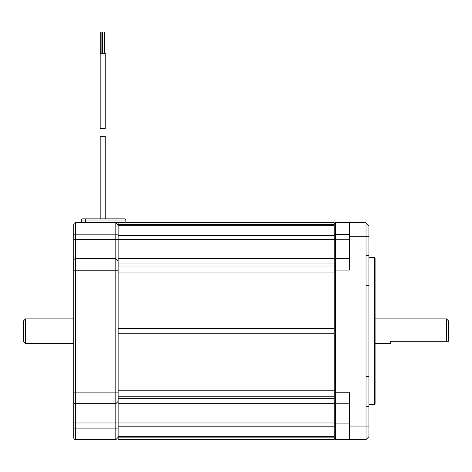 <?xml version="1.0" encoding="UTF-8"?>
<svg xmlns="http://www.w3.org/2000/svg" width="472" height="472" viewBox="0 0 472 472"><rect width="100%" height="100%" fill="white"/><g stroke="black" fill="none" stroke-linecap="round" stroke-linejoin="round"><path stroke-width="0.71" d="M118.13 333.798L118.13 328.494L334.194 328.494L334.194 439.562L118.13 439.562L118.13 333.798L334.194 333.798L334.194 272.078L118.13 272.078L118.13 239.316L334.194 239.316L334.194 272.078M118.13 222.725L334.194 222.725L334.194 224.418L118.13 224.418L118.13 222.725L115.929 222.725L118.13 224.926L115.811 222.613L115.811 439.68L75.685 439.68L75.685 403.684L115.811 403.684L75.685 403.684L75.685 258.609L115.811 258.609L75.685 258.609L75.685 222.613A1.929 1.929 0 0 0 73.756 224.542L73.756 234.189L118.13 234.189M118.13 224.418L118.13 239.316L73.756 239.316L73.756 234.189M118.13 272.078L118.13 328.494M334.194 224.418L334.194 239.316M334.194 403.684L118.13 403.684M334.194 258.609L118.13 258.609M100.188 218.866L100.188 136.302L105.203 136.302L105.203 218.866M105.203 128.585L100.188 128.585L100.188 53.348L105.203 53.348L105.203 128.585M102.518 53.348L102.518 32.126L102.872 32.126L102.872 53.348M100.766 53.348L100.766 32.126L101.114 32.126L101.114 53.348M104.277 53.348L104.277 32.126L104.625 32.126L104.625 53.348M81.473 222.613L81.473 220.029A1.156 1.156 0 0 1 82.63 218.866L124.691 218.866L121.988 218.866L121.988 220.029L125.847 220.029A1.156 1.156 0 0 0 124.691 218.866M125.847 222.725L125.847 220.029M366.024 285.654L368.921 285.654L368.921 376.638L366.024 376.638L366.024 236.23L349.321 236.23L349.321 222.725L366.024 222.725L366.024 236.23L368.921 236.23L368.921 255.564L366.024 255.564M366.024 376.638L366.024 439.562L335.545 439.562L334.194 438.217L335.545 439.562L335.545 222.725L349.321 222.725M334.194 270.067L349.321 270.067L349.321 236.23M349.321 439.562L349.321 392.22L334.194 392.22M334.194 259.842L335.545 258.497L349.321 258.497L335.545 258.497L334.194 259.842M334.194 224.076L335.545 222.725L334.194 224.076M368.921 236.23L368.921 225.622L366.024 222.725M366.024 439.562L368.921 436.671L368.921 426.063L349.321 426.063M368.921 376.638L368.921 426.063M368.921 285.654L368.921 255.564M368.921 406.728L366.024 406.728M334.194 402.445L335.545 403.796L349.321 403.796L335.545 403.796M374.32 257.647L374.32 404.646L375.092 403.873L375.092 258.414L374.32 257.647L368.921 257.647M374.32 404.646L368.921 404.646M25.529 318.895L23.6 320.824L23.6 341.468L25.529 343.398L25.529 318.895L73.756 318.895M375.092 318.895L446.471 318.895L446.471 341.274L447.68 341.274M446.471 318.895L448.4 320.824L448.4 341.274L390.527 341.274L390.527 343.398L375.092 343.398M390.527 341.274L446.471 341.274M73.756 437.75A1.929 1.929 0 0 0 75.685 439.68A1.929 1.929 0 0 1 73.756 437.75L73.756 239.316M73.756 401.755A1.929 1.929 0 0 0 75.685 403.684A1.929 1.929 0 0 1 73.756 401.755M73.756 260.538A1.929 1.929 0 0 1 75.685 258.609M115.811 222.613L75.685 222.613M118.13 260.928L115.811 258.609L118.13 260.928M118.13 401.365L115.811 403.684L118.13 401.365M118.13 437.367L115.811 439.68L118.13 437.367M116.2 439.68L115.811 439.68M77.615 439.68L116.2 439.874M73.756 424.245L73.756 385.665M334.194 390.208L118.13 390.208M334.194 396.238L118.13 396.238M334.194 398.327L118.13 398.327M73.756 422.971L334.194 422.971M334.194 426.806L118.13 426.806M334.194 436.57L118.13 436.57M334.194 437.874L118.13 437.874M334.194 225.722L118.13 225.722M334.194 235.487L118.13 235.487M334.194 263.966L118.13 263.966M334.194 266.055L118.13 266.055M82.63 218.866A1.156 1.156 0 0 0 81.473 220.029L121.988 220.029L121.988 218.866M85.332 218.866L85.332 222.613M121.988 222.725L121.988 220.029M334.194 239.204L349.321 239.204M334.194 234.301L349.321 234.301M334.194 427.992L349.321 427.992M334.194 423.089L349.321 423.089M73.756 428.104L118.13 428.104M73.756 392.108L118.13 392.108M73.756 270.185L118.13 270.185M73.756 343.398L25.529 343.398"/></g></svg>
